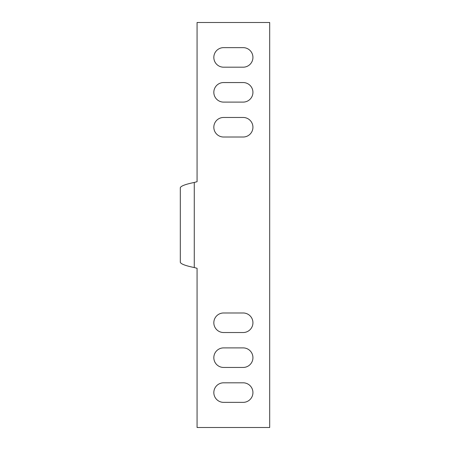 <?xml version="1.0" encoding="UTF-8"?>
<svg xmlns="http://www.w3.org/2000/svg" width="450" height="450" viewBox="0 0 450 450"><rect width="100%" height="100%" fill="white"/><g stroke="black" fill="none" stroke-linecap="round" stroke-linejoin="round"><path stroke-width="0.67" d="M180.309 262.373L180.309 187.627C181.136 185.906 185.794 184.179 194.276 182.453L197.066 181.704L197.066 22.5L269.691 22.5L269.691 427.5L197.066 427.5L197.066 268.296L194.276 267.548C185.794 265.821 181.136 264.094 180.309 262.373M252.934 127.243A9.776 9.776 0 0 1 243.157 137.019L223.605 137.019A9.776 9.776 0 0 1 213.829 127.243A9.776 9.776 0 0 1 223.605 117.467L243.157 117.467A9.776 9.776 0 0 1 252.934 127.243M252.934 92.329A9.776 9.776 0 0 1 243.157 102.105L223.605 102.105A9.776 9.776 0 0 1 213.829 92.329A9.776 9.776 0 0 1 223.605 82.552L243.157 82.552A9.776 9.776 0 0 1 252.934 92.329M252.934 57.414A9.776 9.776 0 0 1 243.157 67.191L223.605 67.191A9.776 9.776 0 0 1 213.829 57.414A9.776 9.776 0 0 1 223.605 47.638L243.157 47.638A9.776 9.776 0 0 1 252.934 57.414M243.157 332.533A9.776 9.776 0 0 0 252.934 322.757A9.776 9.776 0 0 0 243.157 312.981L223.605 312.981A9.776 9.776 0 0 0 213.829 322.757A9.776 9.776 0 0 0 223.605 332.533L243.157 332.533M243.157 367.447A9.776 9.776 0 0 0 252.934 357.671A9.776 9.776 0 0 0 243.157 347.895L223.605 347.895A9.776 9.776 0 0 0 213.829 357.671A9.776 9.776 0 0 0 223.605 367.447L243.157 367.447M243.157 402.362A9.776 9.776 0 0 0 252.934 392.586A9.776 9.776 0 0 0 243.157 382.809L223.605 382.809A9.776 9.776 0 0 0 213.829 392.586A9.776 9.776 0 0 0 223.605 402.362L243.157 402.362M194.276 267.548L194.276 182.453"/></g></svg>
